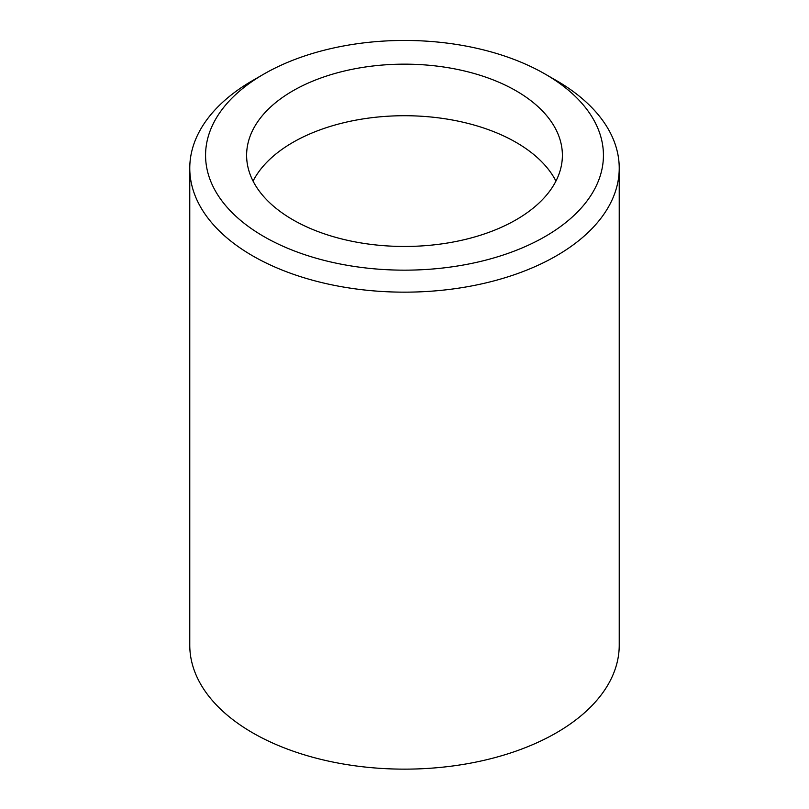 <?xml version="1.0" encoding="UTF-8"?>
<svg xmlns="http://www.w3.org/2000/svg" width="809" height="809" viewBox="0 0 809 809"><rect width="100%" height="100%" fill="white"/><g stroke="black" fill="none" stroke-linecap="round" stroke-linejoin="round"><path stroke-width="1.21" d="M189.771 168.191L189.771 645.178A214.729 123.969 0 0 0 252.671 732.833A214.729 123.969 0 0 0 486.674 759.712A214.729 123.969 0 0 0 619.229 645.178L619.229 168.191A214.729 123.969 180 0 1 486.674 282.725A214.729 123.969 180 0 1 252.671 255.856A214.729 123.969 180 0 1 189.771 168.191A214.729 123.969 180 0 1 252.661 80.536L263.825 74.094A198.933 114.858 0 0 0 263.835 236.521A198.933 114.858 0 0 0 545.165 236.521A198.933 114.858 0 0 0 545.175 74.094A198.933 114.858 0 0 0 263.825 74.094M545.175 74.094L556.339 80.536A214.729 123.969 180 0 1 619.229 168.191M292.858 219.765A157.886 91.154 0 0 0 464.922 239.525A157.886 91.154 0 0 0 562.386 155.308A157.886 91.154 0 0 0 404.5 64.154A157.886 91.154 0 0 0 246.614 155.308A157.886 91.154 0 0 0 292.858 219.765M555.935 181.085A157.886 91.154 0 0 0 404.5 115.717A157.886 91.154 0 0 0 253.065 181.085"/></g></svg>
